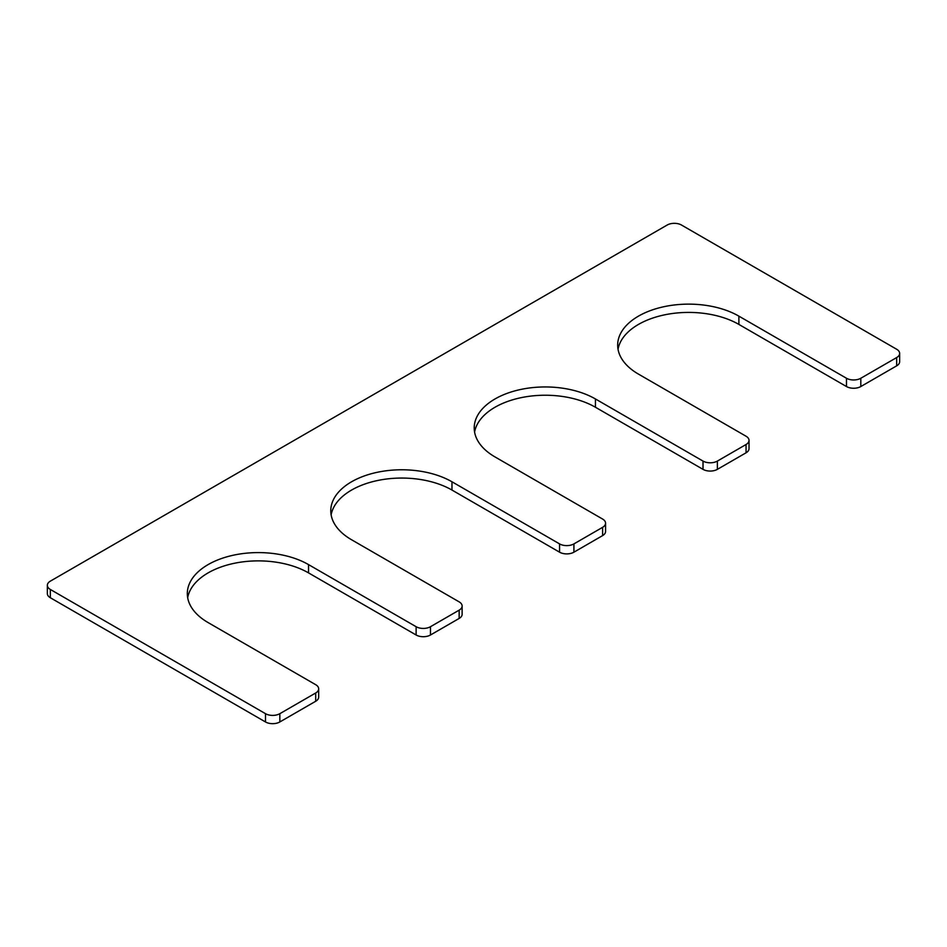 <?xml version="1.0" encoding="UTF-8"?>
<svg xmlns="http://www.w3.org/2000/svg" width="947" height="947" viewBox="0 0 947 947"><rect width="100%" height="100%" fill="white"/><g stroke="black" fill="none" stroke-linecap="round" stroke-linejoin="round"><path stroke-width="1.42" d="M47.35 585.305A10.145 5.86 0 0 0 50.321 589.448L50.321 597.735A10.145 5.86 0 0 1 47.35 593.591L47.35 585.305A10.145 5.86 0 0 1 50.321 581.162L667.162 225.043A10.145 5.86 0 0 1 681.509 225.043L896.679 349.265A10.145 5.86 0 0 1 899.65 353.409A10.145 5.86 0 0 1 896.679 357.552L896.679 365.838A10.145 5.86 0 0 0 899.65 361.695L899.65 353.409M50.321 589.448L265.491 713.683A10.145 5.86 0 0 0 279.839 713.683L315.706 692.979A10.145 5.86 0 0 0 318.677 688.836A10.145 5.86 0 0 0 315.706 684.693L208.115 622.581A71.001 40.993 180 0 1 187.317 593.591A71.001 40.993 180 0 1 231.151 555.711A71.001 40.993 180 0 1 308.533 564.601L416.124 626.713A10.145 5.86 0 0 0 430.471 626.713L430.471 634.999L459.153 618.438A10.145 5.86 0 0 0 462.124 614.295L462.124 606.009A10.145 5.86 0 0 0 459.153 601.866L351.562 539.754A71.001 40.993 180 0 1 330.775 510.764A71.001 40.993 180 0 1 374.598 472.896A71.001 40.993 180 0 1 451.979 481.786L559.57 543.898A10.145 5.86 0 0 0 573.918 543.898L602.6 527.337A10.145 5.86 0 0 0 605.571 523.194A10.145 5.86 0 0 0 602.6 519.051L495.021 456.939A71.001 40.993 0 0 1 474.222 427.949A71.001 40.993 0 0 1 518.056 390.069A71.001 40.993 0 0 1 595.438 398.959L703.017 461.082A10.145 5.86 0 0 0 717.364 461.082L746.058 444.51A10.145 5.86 0 0 0 749.03 440.367A10.145 5.86 0 0 0 746.058 436.236L638.467 374.112A71.001 40.993 0 0 1 617.669 345.134A71.001 40.993 0 0 1 661.503 307.254A71.001 40.993 0 0 1 738.885 316.144L846.476 378.255A10.145 5.86 0 0 0 860.811 378.255L896.679 357.552M50.321 597.735L265.491 721.957A10.145 5.86 0 0 0 279.839 721.957L315.706 701.254A10.145 5.86 0 0 0 318.677 697.11L318.677 688.836M187.684 597.735A71.001 40.993 180 0 1 234.501 563.252A71.001 40.993 180 0 1 308.533 572.888L416.124 634.999A10.145 5.86 0 0 0 430.471 634.999M462.124 606.009A10.145 5.86 0 0 1 459.153 610.152L430.471 626.713M331.13 514.908A71.001 40.993 180 0 1 377.96 480.437A71.001 40.993 180 0 1 451.979 490.061L559.57 552.184A10.145 5.86 0 0 0 573.918 552.184L602.6 535.611A10.145 5.86 0 0 0 605.571 531.48L605.571 523.194M595.438 398.959L595.438 407.246A71.001 40.993 0 0 0 521.406 397.61A71.001 40.993 0 0 0 474.589 432.092M595.438 407.246L703.017 469.357A10.145 5.86 0 0 0 717.364 469.357L746.058 452.796A10.145 5.86 0 0 0 749.03 448.653L749.03 440.367M738.885 316.144L738.885 324.419A71.001 40.993 0 0 0 664.853 314.795A71.001 40.993 0 0 0 618.036 349.265M738.885 324.419L846.476 386.542A10.145 5.86 0 0 0 860.811 386.542L896.679 365.838M265.491 713.683L265.491 721.957M315.706 692.979L315.706 701.254M279.839 713.683L279.839 721.957M308.533 564.601L308.533 572.888M416.124 626.713L416.124 634.999M459.153 610.152L459.153 618.438M451.979 481.786L451.979 490.061M559.57 543.898L559.57 552.184M602.6 527.337L602.6 535.611M573.918 543.898L573.918 552.184M703.017 461.082L703.017 469.357M746.058 444.51L746.058 452.796M717.364 461.082L717.364 469.357M846.476 378.255L846.476 386.542M860.811 378.255L860.811 386.542"/></g></svg>

